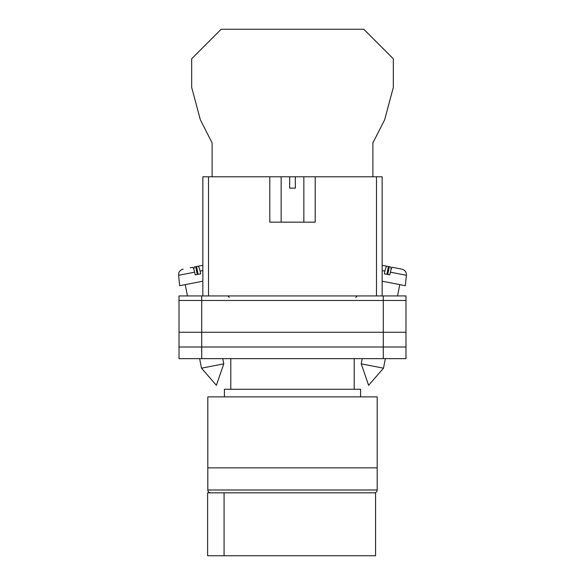 <?xml version="1.0" encoding="UTF-8"?>
<svg xmlns="http://www.w3.org/2000/svg" width="585" height="585" viewBox="0 0 585 585"><rect width="100%" height="100%" fill="white"/><g stroke="black" fill="none" stroke-linecap="round" stroke-linejoin="round"><path stroke-width="0.88" d="M179.017 300.471L179.017 358.634L179.017 295.93L201.715 295.93L201.715 358.634L405.983 358.634L405.983 300.471L179.017 300.471L179.017 358.634L201.715 358.634M405.983 300.471L405.983 295.93L201.715 295.93M383.285 295.93L383.285 347L179.017 347L179.017 358.634M383.285 358.634L383.285 347L405.983 347M179.017 332.243L405.983 332.243M361.23 363.848L368.616 385.31L383.504 368.177L361.23 363.848L362.239 358.634M382.151 281.209L405.317 285.714L406.414 275.308L390.363 272.186C391.087 269.049 391.774 267.425 392.433 267.316L401.851 269.144C404.959 270.021 406.48 272.076 406.414 275.308M390.363 272.186L389.785 274.892L384.316 273.831L384.893 271.126L382.151 270.592M386.904 274.328L388.418 266.533L386.963 266.248C386.305 266.365 385.617 267.988 384.893 271.126M391.182 269.217L390.736 266.987L385.654 265.992M382.151 265.312L386.963 266.248M387.767 274.497L389.288 266.702M223.77 363.848L216.384 385.31L201.496 368.177L223.77 363.848L222.761 358.634M202.849 281.209L179.683 285.714L178.586 275.308L194.637 272.186C193.913 269.049 193.225 267.425 192.567 267.316L190.249 267.762M194.637 272.186L195.214 274.892L200.684 273.831L200.107 271.126L202.849 270.592M198.096 274.328L196.582 266.533L198.037 266.248C198.695 266.365 199.383 267.988 200.107 271.126M193.818 269.217L194.264 266.987L202.849 265.312L198.037 266.248M197.233 274.497L195.712 266.702M372.886 176.78L372.886 142.901L384.652 119.793L393.317 87.443L393.317 58.756L363.811 29.25L221.189 29.25L191.683 58.756L191.683 87.443L200.348 119.793L212.114 142.901L212.114 176.78M207.814 467.861L377.186 467.861L377.186 396.879L207.814 396.879L207.814 467.861L377.186 467.861L377.186 489.989A2.837 2.837 0 0 1 374.349 492.826L210.651 492.826A2.837 2.837 0 0 1 207.814 489.989L207.814 467.861M360.587 396.879L360.587 389.274L224.413 389.274L224.413 396.879M354.203 389.274L354.203 358.634M230.797 389.274L230.797 358.634M224.077 555.75L207.617 555.75L207.617 492.826L375.57 492.826L375.57 555.75L224.077 555.75L224.077 492.826M269.802 176.78L289.663 176.78L289.663 188.121L295.337 188.121L295.337 176.78L315.198 176.78L315.198 222.168L269.802 222.168L269.802 176.78L208.523 176.78L208.523 295.93M376.477 295.93L376.477 176.78L315.198 176.78M202.849 295.93L202.849 176.78L208.523 176.78M289.663 176.78L295.337 176.78M376.477 176.78L382.151 176.78L382.151 295.93M207.814 489.989L377.186 489.989M355.768 297.348L357.186 295.93M229.232 297.348L227.814 295.93M383.504 368.177L385.361 358.634M397.551 295.93L399.745 284.632M201.496 368.177L199.639 358.634M187.449 295.93L185.255 284.632M178.586 275.308L178.856 272.902C178.593 273.158 179.873 269.817 183.149 269.144M303.849 176.78L303.849 222.168M281.151 176.78L281.151 222.168"/></g></svg>
